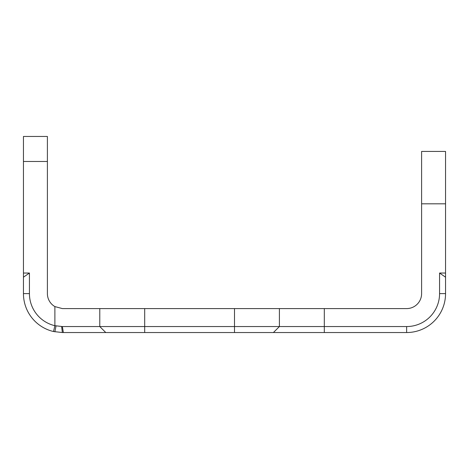 <?xml version="1.0" encoding="UTF-8"?>
<svg xmlns="http://www.w3.org/2000/svg" width="469" height="469" viewBox="0 0 469 469"><rect width="100%" height="100%" fill="white"/><g stroke="black" fill="none" stroke-linecap="round" stroke-linejoin="round"><path stroke-width="0.7" d="M324.308 332.539L324.308 308.59L406.635 308.59A14.967 14.967 0 0 0 421.602 293.623L421.602 151.428L445.55 151.428L445.55 277.191L439.564 273.04L439.564 293.623A32.93 32.93 0 0 1 406.635 326.553L62.365 326.553L54.885 325.691A32.93 32.93 0 0 1 29.436 293.623L29.436 273.04L23.45 277.191L23.45 293.623A38.915 38.915 0 0 0 53.525 331.524L62.365 332.539L406.635 332.539A38.915 38.915 0 0 0 445.55 293.623L445.55 277.191M23.45 161.477L23.45 136.461L47.398 136.461L47.398 161.477L23.45 161.477L23.45 273.04L29.436 273.04M47.398 161.477L47.398 293.623A14.967 14.967 0 0 0 54.885 306.585L54.885 325.691L53.525 331.524M23.45 277.191L23.45 273.04M144.692 332.539L144.692 308.59L62.365 308.59L54.885 306.585M144.692 308.59L234.5 308.59L234.5 332.539M324.308 308.59L234.5 308.59M445.55 273.04L439.564 273.04M105.777 332.539L99.786 326.553L99.786 308.59M273.415 332.539L279.407 326.553L279.407 308.59L279.407 326.553M421.602 203.816L445.55 203.816M445.55 293.623L439.564 293.623M23.45 293.623L29.436 293.623M62.365 332.539L61.621 326.547M56.034 325.937L54.885 331.812M62.365 326.553L63.368 332.539M406.635 332.539L406.635 326.553"/></g></svg>

